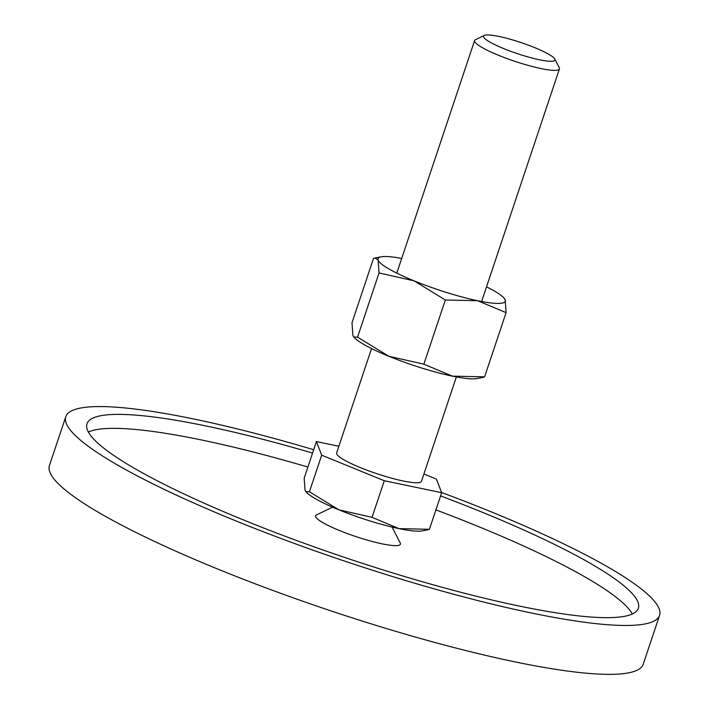<?xml version="1.0" encoding="UTF-8"?>
<svg xmlns="http://www.w3.org/2000/svg" width="709" height="709" viewBox="0 0 709 709"><rect width="100%" height="100%" fill="white"/><g stroke="black" fill="none" stroke-linecap="round" stroke-linejoin="round"><path stroke-width="1.06" d="M392.068 527.079L400.239 542.97A44.72 6.922 -161.5 0 1 372.668 541.605A44.72 6.922 -161.5 0 1 322.932 522.675A44.72 6.922 -161.5 0 1 316.462 514.947L332.556 507.165M659.574 615.359L643.214 664.244A313.068 48.478 -161.5 0 1 426.694 640.227A313.068 48.478 -161.5 0 1 100.838 513.741A313.068 48.478 -161.5 0 1 49.426 465.565L65.786 416.679A313.068 48.478 18.5 0 0 117.198 464.856A313.068 48.478 18.5 0 0 443.054 591.341A313.068 48.478 18.5 0 0 659.574 615.359A313.068 48.478 18.5 0 0 608.162 567.182A313.068 48.478 18.5 0 0 441.583 492.498M632.313 614.003A290.708 45.013 18.5 0 0 585.953 577.489A290.708 45.013 18.5 0 0 435.902 509.886M440.581 495.919A290.708 45.013 -161.5 0 1 590.624 563.522A290.708 45.013 -161.5 0 1 638.366 608.26A290.708 45.013 -161.5 0 1 437.311 585.962A290.708 45.013 -161.5 0 1 134.728 468.516A290.708 45.013 -161.5 0 1 86.994 423.778A290.708 45.013 -161.5 0 1 312.563 453.086M307.892 467.054A290.708 45.013 18.5 0 0 88.368 432.003M313.688 449.719A313.068 48.478 18.5 0 0 65.786 416.679M305.827 491.656L306.341 492.214A63.358 9.811 18.5 0 0 315.337 498.684A63.358 9.811 18.5 0 0 338.955 509.86L309.425 491.78L305.827 491.656L305.021 490.282L304.17 478.176L316.418 441.574L338.858 446.253M484.247 35.45L475.482 39.686A44.72 6.922 18.5 0 0 474.613 40.546A44.72 6.922 18.5 0 0 481.952 47.423A44.72 6.922 18.5 0 0 528.506 65.494A44.72 6.922 18.5 0 0 559.436 68.924A44.72 6.922 18.5 0 0 559.259 67.718L554.801 59.06A37.666 5.832 18.5 0 0 548.766 54.274A37.666 5.832 18.5 0 0 512.306 39.837A37.666 5.832 18.5 0 0 484.247 35.45A37.666 5.832 18.5 0 0 489.706 41.964A37.666 5.832 18.5 0 0 531.582 57.908A37.666 5.832 18.5 0 0 554.801 59.06M456.374 376.931L421.447 481.322A44.72 6.922 -161.5 0 1 390.517 477.893A44.72 6.922 -161.5 0 1 343.962 459.831A44.72 6.922 -161.5 0 1 336.624 452.945L371.551 348.553M372.039 517.34L338.955 509.86A63.358 9.811 18.5 0 0 398.954 528.622L372.039 517.34L384.287 480.737L321.664 455.178L309.425 491.78M427.944 529.836L429.406 529.295L398.954 528.622A63.358 9.811 18.5 0 0 421.997 530.908L427.944 529.836M321.664 455.178L316.418 441.574M423.902 473.993L436.398 479.089L441.654 492.693L429.406 529.295M441.654 492.693L384.287 480.737M353.747 336.988L354.296 337.581A67.089 10.387 18.5 0 0 363.814 344.432A67.089 10.387 18.5 0 0 388.833 356.272L357.558 337.129L353.747 336.988L352.896 335.534L352.001 322.719L373.475 258.519L375.034 257.952L378.136 260.114L379.04 272.93L414.065 280.853L445.341 299.996L477.591 300.713A67.089 10.387 18.5 0 0 505.18 299.836A67.089 10.387 18.5 0 0 503.78 297.789A67.089 10.387 18.5 0 0 494.262 290.938A67.089 10.387 18.5 0 0 486.525 286.826M401.702 258.439A67.089 10.387 18.5 0 0 381.318 256.818A67.089 10.387 18.5 0 0 378.136 260.114A67.089 10.387 18.5 0 0 389.055 269.012A67.089 10.387 18.5 0 0 414.065 280.853A67.089 10.387 18.5 0 0 477.591 300.713L506.084 312.651L505.18 299.836L503.78 297.789M483.051 377.418L484.601 376.851L452.351 376.133A67.089 10.387 18.5 0 0 476.758 378.562L483.051 377.418M452.351 376.133L423.867 364.187L388.833 356.272A67.089 10.387 18.5 0 0 452.351 376.133M357.558 337.129L379.04 272.93M484.601 376.851L506.084 312.651M423.867 364.187L445.341 299.996M396.792 273.125L474.613 40.546M481.615 301.511L559.436 68.924M381.318 256.818L375.034 257.952"/></g></svg>
